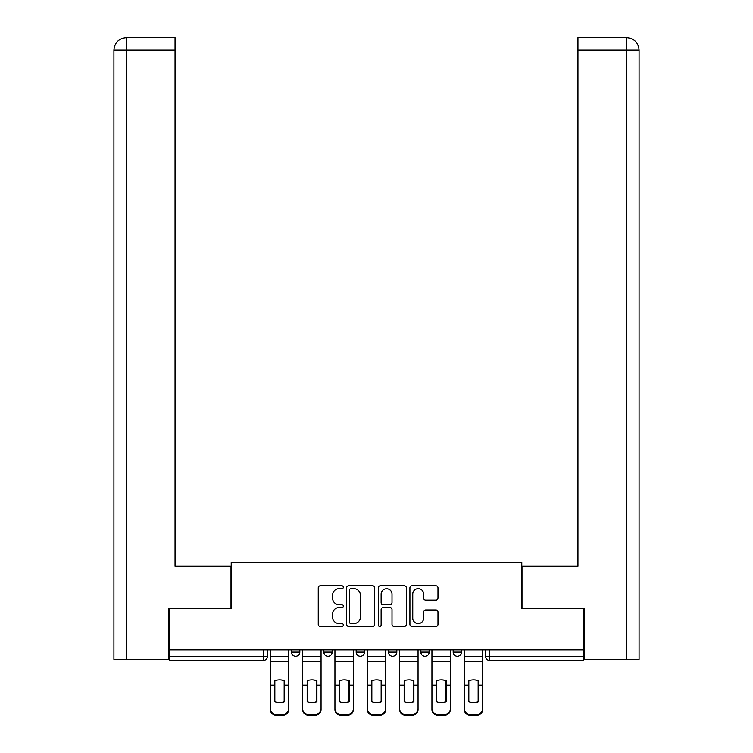 <?xml version="1.0" encoding="UTF-8"?>
<svg xmlns="http://www.w3.org/2000/svg" width="753" height="753" viewBox="0 0 753 753"><rect width="100%" height="100%" fill="white"/><g stroke="black" fill="none" stroke-linecap="round" stroke-linejoin="round"><path stroke-width="1.13" d="M343.34 587.208A1.421 1.421 0 0 0 341.918 585.787L320.307 585.787A2.033 2.033 0 0 0 318.265 587.82L318.265 624.435A2.033 2.033 0 0 0 320.307 626.477L341.918 626.477A1.421 1.421 0 0 0 343.34 625.046A1.421 1.421 0 0 0 341.918 623.625L339.123 623.625A6.513 6.513 0 0 1 332.61 617.112L332.61 614.062A6.513 6.513 0 0 1 339.123 607.558L341.918 607.558A1.421 1.421 0 0 0 343.34 606.127A1.421 1.421 0 0 0 341.918 604.706L339.123 604.706A6.513 6.513 0 0 1 332.61 598.193L332.61 595.143A6.513 6.513 0 0 1 339.123 588.639L341.918 588.639A1.421 1.421 0 0 0 343.34 587.208M420.852 652.136L420.852 649.858L420.852 652.136A4.142 4.142 0 0 0 424.993 656.287A4.142 4.142 0 0 1 420.852 652.136L429.144 652.136A4.142 4.142 0 0 1 424.993 656.287M356.188 649.858L356.188 652.136L364.48 652.136A4.142 4.142 0 0 1 360.339 656.287A4.142 4.142 0 0 1 356.188 652.136L356.188 649.858M323.856 652.136L323.856 649.858L323.856 652.136A4.142 4.142 0 0 0 328.007 656.287A4.142 4.142 0 0 1 323.856 652.136L332.148 652.136A4.142 4.142 0 0 1 328.007 656.287A4.142 4.142 0 0 0 332.148 652.136A4.142 4.142 0 0 1 328.007 656.287M291.524 652.136L291.524 649.858L291.524 652.136A4.142 4.142 0 0 0 295.675 656.287A4.142 4.142 0 0 1 291.524 652.136L299.816 652.136A4.142 4.142 0 0 1 295.675 656.287A4.142 4.142 0 0 0 299.816 652.136A4.142 4.142 0 0 1 295.675 656.287M435.949 600.132A2.033 2.033 0 0 0 437.982 598.098L437.982 587.82A2.033 2.033 0 0 0 435.949 585.787L411.947 585.787A2.033 2.033 0 0 0 409.914 587.82L409.914 624.435A2.033 2.033 0 0 0 411.947 626.477L435.949 626.477A2.033 2.033 0 0 0 437.982 624.435L437.982 612.029A2.033 2.033 0 0 0 435.949 609.996L425.68 609.996A2.033 2.033 0 0 0 423.647 612.029L423.647 618.185A5.44 5.44 0 0 1 418.207 623.625A5.44 5.44 0 0 1 412.757 618.185L412.757 594.079A5.44 5.44 0 0 1 418.207 588.639A5.44 5.44 0 0 1 423.647 594.079L423.647 598.098A2.033 2.033 0 0 0 425.68 600.132L435.949 600.132M126.664 659.393L113.919 659.393L113.919 50.084C114.644 42.545 118.786 38.394 126.353 37.65L175.054 37.65L175.054 50.084L126.664 50.084L126.664 659.393L168.841 659.393L168.841 608.622L231.218 608.622L231.218 562.397L521.782 562.397L521.782 608.622L583.537 608.622L583.537 649.858L169.463 649.858L169.463 656.287L267.484 656.287L267.484 649.858M169.463 608.622L169.463 649.858M374.721 587.82A2.033 2.033 0 0 0 372.688 585.787L348.677 585.787A2.033 2.033 0 0 0 346.644 587.82L346.644 624.435A2.033 2.033 0 0 0 348.677 626.477L372.688 626.477A2.033 2.033 0 0 0 374.721 624.435L374.721 587.82M380.312 585.787L404.323 585.787A2.033 2.033 0 0 1 406.356 587.82L406.356 624.435A2.033 2.033 0 0 1 404.323 626.477L394.045 626.477A2.033 2.033 0 0 1 392.012 624.435L392.012 609.591A2.033 2.033 0 0 0 389.979 607.558L383.164 607.558A2.033 2.033 0 0 0 381.131 609.591L381.131 625.046A1.421 1.421 0 0 1 379.7 626.477A1.421 1.421 0 0 1 378.279 625.046L378.279 587.82A2.033 2.033 0 0 1 380.312 585.787M485.516 649.858L485.516 656.287L583.537 656.287L583.537 660.428L489.657 660.428A4.142 4.142 0 0 1 485.516 656.287L485.516 649.858M583.537 649.858L583.537 656.287M267.484 656.287A4.142 4.142 0 0 1 263.343 660.428A4.142 4.142 0 0 0 267.484 656.287A4.142 4.142 0 0 1 263.343 660.428L169.463 660.428L169.463 656.287M461.476 649.858L461.476 652.136A4.142 4.142 0 0 1 457.325 656.287A4.142 4.142 0 0 1 453.184 652.136L461.476 652.136A4.142 4.142 0 0 1 457.325 656.287A4.142 4.142 0 0 0 461.476 652.136M453.184 649.858L453.184 652.136M429.144 649.858L429.144 652.136M396.812 649.858L396.812 652.136A4.142 4.142 0 0 1 392.661 656.287A4.142 4.142 0 0 1 388.52 652.136L396.812 652.136A4.142 4.142 0 0 1 392.661 656.287A4.142 4.142 0 0 0 396.812 652.136L396.812 649.858M388.52 649.858L388.52 652.136M364.48 649.858L364.48 652.136L364.48 649.858M332.148 649.858L332.148 652.136L332.148 649.858M299.816 649.858L299.816 652.136L299.816 649.858M350.917 588.639A1.421 1.421 0 0 0 349.496 590.06L349.496 622.204A1.421 1.421 0 0 0 350.917 623.625L353.872 623.625A6.513 6.513 0 0 0 360.376 617.112L360.376 595.143A6.513 6.513 0 0 0 353.872 588.639L350.917 588.639M392.012 594.183A5.44 5.44 0 0 0 386.571 588.733A5.44 5.44 0 0 0 381.131 594.183L381.131 602.673A2.033 2.033 0 0 0 383.164 604.706L389.979 604.706A2.033 2.033 0 0 0 392.012 602.673L392.012 594.183M284.173 701.947L284.173 680.514M279.504 679.818A12.848 11.304 180 0 1 284.173 680.656M270.289 686.284L270.289 708.601A6.222 5.892 0 0 0 276.502 714.493L282.516 714.493A6.222 5.892 0 0 0 288.728 708.601L288.728 709.458A6.222 5.892 180 0 1 282.516 715.35L282.516 714.493M279.504 702.7A12.848 12.189 180 0 0 284.173 701.796M284.587 685.428L284.587 680.656A12.848 11.304 180 0 0 279.711 679.818A12.848 11.304 180 0 0 274.845 680.656L274.845 701.796A12.848 12.189 180 0 0 284.587 701.796L284.587 685.428L288.728 685.428L288.728 708.601M288.728 649.858L288.728 685.428M270.289 649.858L270.289 708.601M276.502 714.493L276.502 715.35L282.516 715.35M276.502 715.35A6.222 5.892 180 0 1 270.289 709.458M316.505 701.947L316.505 680.514M311.836 679.818A12.848 11.304 180 0 1 316.505 680.656M302.612 686.284L302.612 708.601A6.222 5.892 0 0 0 308.834 714.493L314.848 714.493A6.222 5.892 0 0 0 321.06 708.601L321.06 709.458A6.222 5.892 180 0 1 314.848 715.35L314.848 714.493M311.836 702.7A12.848 12.189 180 0 0 316.505 701.796M348.837 701.947L348.837 680.514M344.168 679.818A12.848 11.304 180 0 1 348.837 680.656M334.944 686.284L334.944 708.601A6.222 5.892 0 0 0 341.165 714.493L347.171 714.493A6.222 5.892 0 0 0 353.392 708.601L353.392 709.458A6.222 5.892 180 0 1 347.171 715.35L347.171 714.493M344.168 702.7A12.848 12.189 180 0 0 348.837 701.796M231.011 608.622L231.011 566.134L175.054 566.134L175.054 50.084M126.335 37.65C118.805 38.384 114.663 42.535 113.919 50.084L113.919 535.044L113.919 50.084L126.664 50.084L126.664 37.65L175.054 37.65M521.989 608.622L521.989 566.134L577.946 566.134L577.946 37.65L626.637 37.65L626.336 50.084L577.946 50.084M639.081 535.044L639.081 50.084L639.081 659.393L584.159 659.393L584.159 608.622L583.537 608.622M626.336 659.393L626.336 50.084L639.081 50.084C638.337 42.535 634.195 38.384 626.665 37.65M316.919 685.428L316.919 680.656A12.848 11.304 180 0 0 312.043 679.818A12.848 11.304 180 0 0 307.177 680.656L307.177 701.796A12.848 12.189 180 0 0 316.919 701.796L316.919 685.428L321.06 685.428L321.06 708.601M321.06 649.858L321.06 685.428M302.612 649.858L302.612 708.601M308.834 714.493L308.834 715.35L314.848 715.35M308.834 715.35A6.222 5.892 180 0 1 302.612 709.458M349.251 685.428L349.251 680.656A12.848 11.304 180 0 0 344.375 679.818A12.848 11.304 180 0 0 339.509 680.656L339.509 701.796A12.848 12.189 180 0 0 349.251 701.796L349.251 685.428L353.392 685.428L353.392 708.601M353.392 649.858L353.392 685.428M334.944 649.858L334.944 708.601M341.165 714.493L341.165 715.35L347.171 715.35M341.165 715.35A6.222 5.892 180 0 1 334.944 709.458M381.159 701.947L381.159 680.514M376.5 679.818A12.848 11.304 180 0 1 381.159 680.656M367.276 686.284L367.276 708.601A6.222 5.892 0 0 0 373.497 714.493L379.503 714.493A6.222 5.892 0 0 0 385.724 708.601L385.724 709.458A6.222 5.892 180 0 1 379.503 715.35L379.503 714.493M376.5 702.7A12.848 12.189 180 0 0 381.159 701.796M413.491 701.947L413.491 680.514M408.832 679.818A12.848 11.304 180 0 1 413.491 680.656M399.608 686.284L399.608 708.601A6.222 5.892 0 0 0 405.829 714.493L411.835 714.493A6.222 5.892 0 0 0 418.056 708.601L418.056 709.458A6.222 5.892 180 0 1 411.835 715.35L411.835 714.493M408.832 702.7A12.848 12.189 180 0 0 413.491 701.796M445.823 701.947L445.823 680.514M441.164 679.818A12.848 11.304 180 0 1 445.823 680.656M431.94 686.284L431.94 708.601A6.222 5.892 0 0 0 438.152 714.493L444.166 714.493A6.222 5.892 0 0 0 450.388 708.601L450.388 709.458A6.222 5.892 180 0 1 444.166 715.35L444.166 714.493M441.164 702.7A12.848 12.189 180 0 0 445.823 701.796M381.573 685.428L381.573 680.656A12.848 11.304 180 0 0 376.707 679.818A12.848 11.304 180 0 0 371.841 680.656L371.841 701.796A12.848 12.189 180 0 0 381.573 701.796L381.573 685.428L385.724 685.428L385.724 708.601M385.724 649.858L385.724 685.428M367.276 649.858L367.276 708.601M373.497 714.493L373.497 715.35L379.503 715.35M373.497 715.35A6.222 5.892 180 0 1 367.276 709.458M413.905 685.428L413.905 680.656A12.848 11.304 180 0 0 409.039 679.818A12.848 11.304 180 0 0 404.163 680.656L404.163 701.796A12.848 12.189 180 0 0 413.905 701.796L413.905 685.428L418.056 685.428L418.056 708.601M418.056 649.858L418.056 685.428M399.608 649.858L399.608 708.601M405.829 714.493L405.829 715.35L411.835 715.35M405.829 715.35A6.222 5.892 180 0 1 399.608 709.458M446.237 685.428L446.237 680.656A12.848 11.304 180 0 0 441.371 679.818A12.848 11.304 180 0 0 436.495 680.656L436.495 701.796A12.848 12.189 180 0 0 446.237 701.796L446.237 685.428L450.388 685.428L450.388 708.601M450.388 649.858L450.388 685.428M431.94 649.858L431.94 708.601M438.152 714.493L438.152 715.35L444.166 715.35M438.152 715.35A6.222 5.892 180 0 1 431.94 709.458M478.155 701.947L478.155 680.514M473.496 679.818A12.848 11.304 180 0 1 478.155 680.656M464.272 686.284L464.272 708.601A6.222 5.892 0 0 0 470.484 714.493L476.498 714.493A6.222 5.892 0 0 0 482.711 708.601L482.711 709.458A6.222 5.892 180 0 1 476.498 715.35L476.498 714.493M473.496 702.7A12.848 12.189 180 0 0 478.155 701.796M478.569 685.428L478.569 680.656A12.848 11.304 180 0 0 473.703 679.818A12.848 11.304 180 0 0 468.827 680.656L468.827 701.796A12.848 12.189 180 0 0 478.569 701.796L478.569 685.428L482.711 685.428L482.711 708.601M482.711 649.858L482.711 685.428M464.272 649.858L464.272 708.601M470.484 714.493L470.484 715.35L476.498 715.35M470.484 715.35A6.222 5.892 180 0 1 464.272 709.458M263.343 649.858L263.343 660.428M489.657 649.858L489.657 660.428M284.587 685.098L288.728 685.098M270.289 685.098L274.845 685.098M270.289 661.209L288.728 661.209M270.289 685.428L274.845 685.428M270.289 656.287L288.728 656.287M113.919 50.084L113.919 535.044M316.919 685.098L321.06 685.098M302.612 685.098L307.177 685.098M302.612 661.209L321.06 661.209M302.612 685.428L307.177 685.428M302.612 656.287L321.06 656.287M349.251 685.098L353.392 685.098M334.944 685.098L339.509 685.098M334.944 661.209L353.392 661.209M334.944 685.428L339.509 685.428M334.944 656.287L353.392 656.287M381.573 685.098L385.724 685.098M367.276 685.098L371.841 685.098M367.276 661.209L385.724 661.209M367.276 685.428L371.841 685.428M367.276 656.287L385.724 656.287M413.905 685.098L418.056 685.098M399.608 685.098L404.163 685.098M399.608 661.209L418.056 661.209M399.608 685.428L404.163 685.428M399.608 656.287L418.056 656.287M446.237 685.098L450.388 685.098M431.94 685.098L436.495 685.098M431.94 661.209L450.388 661.209M431.94 685.428L436.495 685.428M431.94 656.287L450.388 656.287M478.569 685.098L482.711 685.098M464.272 685.098L468.827 685.098M464.272 661.209L482.711 661.209M464.272 685.428L468.827 685.428M464.272 656.287L482.711 656.287"/></g></svg>
